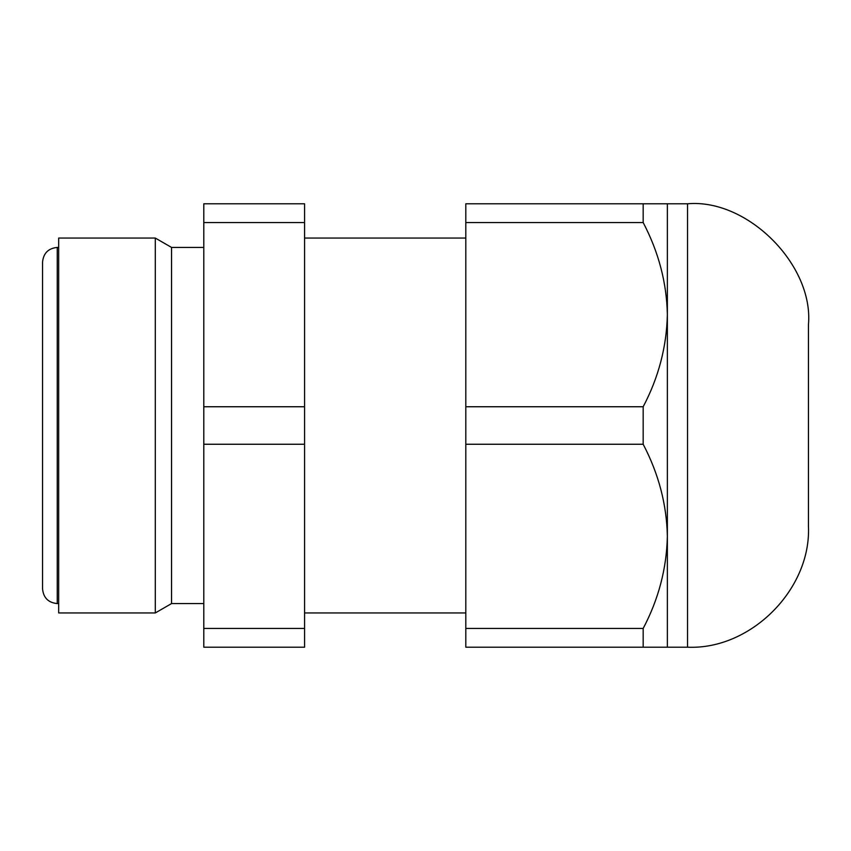 <?xml version="1.0" encoding="UTF-8"?>
<svg xmlns="http://www.w3.org/2000/svg" width="851" height="851" viewBox="0 0 851 851"><rect width="100%" height="100%" fill="white"/><g stroke="black" fill="none" stroke-linecap="round" stroke-linejoin="round"><path stroke-width="1.28" d="M58.676 247.428L57.262 247.428L57.262 603.572C48.326 602.699 43.422 597.796 42.55 588.86L42.55 262.14C43.422 253.204 48.326 248.301 57.262 247.428M58.676 238.057L58.676 612.943L155.308 612.943L155.308 238.057L58.676 238.057M203.793 247.428L171.54 247.428L155.308 238.057M171.54 247.428L171.54 603.572L155.308 612.943M203.793 628.453L203.793 647.207L304.573 647.207L304.573 444.254L203.793 444.254L203.793 628.453L304.573 628.453M203.793 444.254L203.793 203.793L304.573 203.793L304.573 222.547L203.793 222.547M304.573 444.254L304.573 222.547M465.805 238.057L304.573 238.057M643.175 647.207L465.805 647.207L465.805 203.793L667.365 203.793L667.365 647.207L643.175 647.207L643.175 628.453C658.568 599.264 666.631 568.564 667.365 536.353C666.716 504.494 658.653 473.794 643.175 444.254L465.805 444.254M687.523 203.793L687.523 647.207C750.656 650.036 811.28 589.413 808.45 526.28L808.45 324.72C813.854 264.895 747.348 198.389 687.523 203.793L667.365 203.793M643.175 444.254L643.175 406.746C658.568 377.557 666.631 346.857 667.365 314.647C666.716 282.787 658.653 252.087 643.175 222.547L643.175 203.793M304.573 406.746L203.793 406.746M643.175 222.547L465.805 222.547M643.175 406.746L465.805 406.746M643.175 628.453L465.805 628.453M58.676 603.572L57.262 603.572M203.793 603.572L171.54 603.572M465.805 612.943L304.573 612.943M687.523 647.207L667.365 647.207"/></g></svg>
